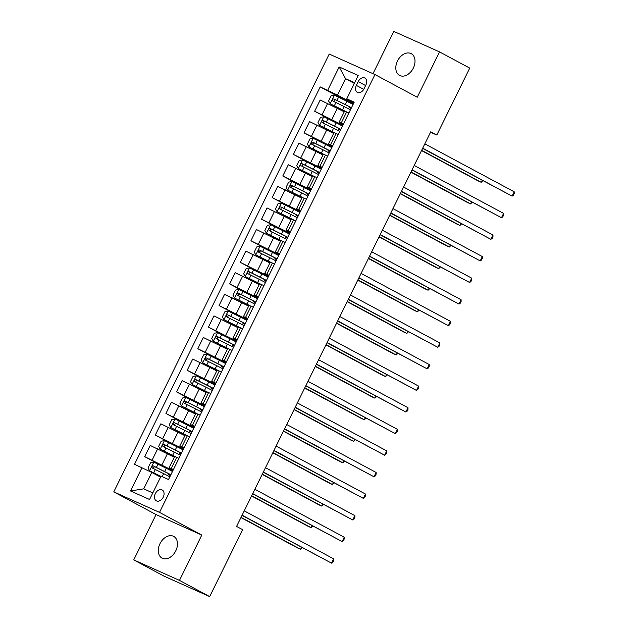 <?xml version="1.0" encoding="UTF-8"?>
<svg xmlns="http://www.w3.org/2000/svg" width="628" height="628" viewBox="0 0 628 628"><rect width="100%" height="100%" fill="white"/><g stroke="black" fill="none" stroke-linecap="round" stroke-linejoin="round"><path stroke-width="0.94" d="M175.785 550.811A12.325 8.659 -61.8 0 0 173.705 536.398A12.325 8.659 -61.8 0 0 159.959 543.722A12.325 8.659 -61.8 0 0 162.048 558.127A12.325 8.659 -61.8 0 0 175.785 550.811M413.318 68.083A12.325 8.659 -61.8 0 0 411.238 53.67A12.325 8.659 -61.8 0 0 397.493 60.987A12.325 8.659 -61.8 0 0 399.581 75.399A12.325 8.659 -61.8 0 0 413.318 68.083M163.225 497.18A6.162 4.333 -61.8 0 0 162.181 489.973A6.162 4.333 -61.8 0 0 155.312 493.632A6.162 4.333 -61.8 0 0 156.356 500.838A6.162 4.333 -61.8 0 0 163.225 497.18M133.74 559.901L179.49 580.398L201.792 535.064L156.05 514.56L133.74 559.901L163.939 576.104L209.681 596.6L242.62 529.671L236.575 526.437L430.769 131.786L436.805 135.028L469.736 68.099L439.537 51.896L393.795 31.4L372.993 73.672M156.05 514.56L113.77 491.881L329.213 54.055L374.955 74.551L159.52 512.377L113.77 491.881M358.211 81.593L356.343 85.392A5.974 4.192 -61.8 0 0 357.348 92.371A5.974 4.192 -61.8 0 0 364.005 88.831L365.873 85.031A5.974 4.192 -61.8 0 0 364.868 78.053A5.974 4.192 -61.8 0 0 358.211 81.593L365.614 85.565M354.632 82.739L345.541 78.665L337.464 95.071L320.209 86.907L134.518 464.288L151.772 472.444L143.702 488.851L152.792 492.925M327.69 90.259L339.159 66.945L358.203 75.478L346.617 99.169L353.784 103.016M141.999 467.64L130.522 490.955L149.566 499.488L161.035 476.173L168.516 479.525L354.208 102.144L346.727 98.792M179.49 580.398L209.681 596.6M201.792 535.064L159.52 512.377M374.955 74.551L417.235 97.238L439.537 51.896M430.549 132.225L436.805 135.028M354.318 83.375L345.541 78.665L339.159 66.945M173.438 469.524L169.128 467.719L173.187 470.027M184.059 447.937L179.749 446.131L183.816 448.439M194.68 426.349L190.378 424.544L194.437 426.852M205.309 404.762L200.999 402.956L205.058 405.264M215.93 383.174L211.62 381.361L215.679 383.677M226.551 361.579L222.241 359.773L226.308 362.081M237.172 339.991L232.87 338.186L236.929 340.494M247.801 318.404L243.491 316.598L247.55 318.906M258.422 296.816L254.112 295.011L258.171 297.319M269.043 275.229L264.733 273.423L268.8 275.731M279.664 253.634L275.362 251.828L279.421 254.136M290.293 232.046L285.983 230.241L290.042 232.548M300.914 210.459L296.604 208.653L300.663 210.961M311.535 188.871L307.233 187.066L311.292 189.373M322.156 167.284L317.854 165.478L321.913 167.786M332.785 145.688L328.475 143.883L332.534 146.191M343.406 124.101L339.096 122.295L343.163 124.603M353.47 103.659L337.464 95.071M344.254 111.815L320.186 99.993L314.659 111.219L338.257 123.881M342.841 125.247L314.659 111.219M333.633 133.403L309.565 121.581L304.038 132.814L327.635 145.468M332.22 146.834L304.038 132.814M323.012 154.99L298.936 143.176L293.417 154.402L317.007 167.056M321.599 168.422L293.417 154.402M312.391 176.578L288.315 164.764L282.788 175.989L306.386 188.651M310.978 190.009L282.788 175.989M301.762 198.165L277.694 186.351L272.167 197.577L295.764 210.239M300.349 211.597L272.167 197.577M291.141 219.761L267.065 207.939L261.546 219.164L285.136 231.826M289.728 233.192L261.546 219.164M280.52 241.348L256.444 229.526L250.925 240.76L274.514 253.414M279.107 254.78L250.925 240.76M269.899 262.936L245.823 251.121L240.296 262.347L263.893 275.001M268.486 276.367L240.296 262.347M259.27 284.523L235.202 272.709L229.675 283.935L253.272 296.597M257.857 297.955L229.675 283.935M248.649 306.111L224.573 294.296L219.054 305.522L242.644 318.184M247.236 319.542L219.054 305.522M238.028 327.706L213.952 315.884L208.425 327.11L232.022 339.772M236.615 341.137L208.425 327.11M227.407 349.294L203.331 337.471L197.804 348.697L221.401 361.359M225.994 362.725L197.804 348.697M216.778 370.881L192.71 359.067L187.183 370.292L210.78 382.947M215.365 384.312L187.183 370.292M206.157 392.469L182.081 380.654L176.562 391.88L200.151 404.534M204.744 405.9L176.562 391.88M195.536 414.056L171.46 402.242L165.933 413.467L189.53 426.129M194.123 427.487L165.933 413.467M184.907 435.651L160.839 423.829L155.312 435.055L178.909 447.717M183.494 449.083L155.312 435.055M174.286 457.239L150.218 445.417L144.691 456.642L168.288 469.304M172.873 470.67L144.691 456.642M160.556 477.154L151.772 472.444M348.933 112.875L344.623 111.07L339.096 122.295M320.209 86.907L348.878 102.293M338.304 134.463L334.002 132.657L328.475 143.883M327.683 156.058L323.373 154.245L317.854 165.478M317.061 177.646L312.752 175.84L307.233 187.066M306.44 199.233L302.131 197.428L296.604 208.653M295.812 220.821L291.51 219.015L285.983 230.241M285.191 242.408L280.881 240.603L275.362 251.828M274.569 264.003L270.26 262.19L264.733 273.423M263.948 285.591L259.639 283.785L254.112 295.011M253.32 307.178L249.018 305.373L243.491 316.598M242.698 328.766L238.389 326.96L232.87 338.186M232.077 350.353L227.768 348.548L222.241 359.773M221.449 371.949L217.147 370.135L211.62 381.361M210.827 393.536L206.526 391.731L200.999 402.956M200.206 415.124L195.897 413.318L190.378 424.544M189.585 436.711L185.276 434.906L179.749 446.131M178.956 458.299L174.655 456.493L169.128 467.719M130.522 490.955L143.702 488.851M422.597 148.389L512.095 196.132L422.707 148.177M514.222 191.815L514.23 193.542L513.374 195.269L512.095 196.132L514.222 191.815L424.826 143.859M353.069 104.468A14.734 0.526 26.2 0 0 346.844 101.265L334.473 95.158L331.144 95.778L328.601 100.959L330.218 103.793L342.59 109.9A14.734 0.526 26.2 0 1 345.361 111.297M330.218 103.793L342.111 109.759A12.23 0.432 26.2 0 1 344.686 111.062M351.452 107.749A14.734 0.526 -153.8 0 0 345.227 104.546L333.931 98.934C332.44 99.091 332.102 99.781 332.911 101.006L344.207 106.619A14.734 0.526 26.2 0 1 350.432 109.822M421.537 150.547L478.096 180.895L481.189 182.285L482.147 180.338M350.997 108.668L349.207 107.584L351.17 108.33M334.653 101.94C333.633 100.606 333.97 99.915 335.666 99.868L344.748 104.405A12.23 0.432 26.2 0 1 351.397 107.867M421.639 150.335L481.189 182.285L482.822 180.699M411.976 169.976L501.474 217.72L412.078 169.764M503.601 213.402L503.601 215.129L502.753 216.856L501.474 217.72L503.601 213.402L414.205 165.447M401.355 191.564L490.853 239.315L401.457 191.352M492.972 234.998L492.98 236.717L492.132 238.444L490.853 239.315L492.972 234.998L403.584 187.034M390.726 213.159L480.224 260.903L390.836 212.939M482.351 256.585L482.359 258.304L481.511 260.031L480.224 260.903L482.351 256.585L392.963 208.622M342.441 126.055A14.734 0.526 26.2 0 0 336.216 122.853L323.844 116.745L320.523 117.365L317.972 122.546L319.597 125.38L331.969 131.488A14.734 0.526 26.2 0 1 334.732 132.885M319.597 125.38L331.49 131.346A12.23 0.432 26.2 0 1 334.065 132.657M340.831 129.337A14.734 0.526 -153.8 0 0 334.606 126.134L323.31 120.521C321.819 120.678 321.481 121.369 322.29 122.593L333.586 128.206A14.734 0.526 26.2 0 1 339.811 131.409M410.908 172.143L467.475 202.491L470.568 203.872L471.526 201.926M340.376 130.255L338.578 129.18L340.541 129.918M324.024 123.528C323.012 122.193 323.349 121.502 325.045 121.455L334.12 125.993A12.23 0.432 26.2 0 1 340.769 129.454M411.018 171.923L470.568 203.872L472.201 202.287M331.82 147.643A14.734 0.526 26.2 0 0 325.594 144.44L313.223 138.333L309.902 138.953L307.351 144.134L308.976 146.968L321.348 153.075A14.734 0.526 26.2 0 1 324.111 154.48M308.976 146.968L320.861 152.934A12.23 0.432 26.2 0 1 323.436 154.245M330.21 150.924A14.734 0.526 -153.8 0 0 323.985 147.721L312.689 142.109C311.198 142.266 310.852 142.956 311.669 144.181L322.965 149.794A14.734 0.526 26.2 0 1 329.19 152.996M400.287 193.73L456.854 224.078L459.939 225.46L460.897 223.513M329.755 151.85L327.957 150.767L329.92 151.513M313.403 145.115C312.383 143.781 312.728 143.09 314.424 143.043L323.499 147.58A12.23 0.432 26.2 0 1 330.147 151.05M400.397 193.51L459.939 225.46L461.572 223.874M321.198 169.238A14.734 0.526 26.2 0 0 314.973 166.028L302.602 159.92L299.281 160.54L296.73 165.721L298.355 168.555L310.727 174.67A14.734 0.526 26.2 0 1 313.49 176.068M298.355 168.555L310.24 174.529A12.23 0.432 26.2 0 1 312.815 175.832M319.581 172.519A14.734 0.526 -153.8 0 0 313.356 169.309L302.06 163.696C300.569 163.853 300.231 164.544 301.04 165.776L312.336 171.389A14.734 0.526 26.2 0 1 318.561 174.592M389.666 215.318L446.225 245.666L449.318 247.047L450.276 245.108M319.134 173.438L317.336 172.355L319.299 173.1M302.782 166.703C301.762 165.368 302.099 164.677 303.803 164.63L312.877 169.175A12.23 0.432 26.2 0 1 319.526 172.637M389.768 215.106L449.318 247.047L450.951 245.47M380.105 234.746L469.603 282.49L380.215 234.527M471.73 278.173L471.738 279.892L470.882 281.619L469.603 282.49L471.73 278.173L382.334 230.209M310.577 190.826A14.734 0.526 26.2 0 0 304.352 187.623L291.981 181.516L288.652 182.128L286.109 187.309L287.726 190.151L300.098 196.258A14.734 0.526 26.2 0 1 302.869 197.655M287.726 190.151L299.619 196.117A12.23 0.432 26.2 0 1 302.194 197.42M308.96 194.107A14.734 0.526 -153.8 0 0 302.735 190.904L291.439 185.291C289.948 185.448 289.61 186.139 290.419 187.364L301.715 192.977A14.734 0.526 26.2 0 1 307.94 196.179M379.045 236.905L435.604 267.253L438.697 268.643L439.655 266.696M308.505 195.025L306.715 193.942L308.67 194.688M292.161 188.29C291.141 186.963 291.478 186.273 293.174 186.218L302.256 190.763A12.23 0.432 26.2 0 1 308.905 194.225M379.147 236.693L438.697 268.643L440.33 267.057M369.484 256.334L458.982 304.078L369.586 256.122M461.109 299.76L461.109 301.487L460.261 303.214L458.982 304.078L461.109 299.76L371.713 251.797M299.949 212.413A14.734 0.526 26.2 0 0 293.723 209.21L281.352 203.103L278.031 203.723L275.48 208.904L277.105 211.738L289.477 217.845A14.734 0.526 26.2 0 1 292.24 219.243M277.105 211.738L288.998 217.704A12.23 0.432 26.2 0 1 291.573 219.007M298.339 215.694A14.734 0.526 -153.8 0 0 292.114 212.492L280.818 206.879C279.327 207.036 278.989 207.727 279.798 208.951L291.094 214.564A14.734 0.526 26.2 0 1 297.319 217.767M368.416 258.493L424.983 288.841L428.076 290.23L429.026 288.283M297.884 216.613L296.086 215.53L298.049 216.275M281.532 209.885C280.52 208.551 280.857 207.86 282.553 207.813L291.627 212.35A12.23 0.432 26.2 0 1 298.276 215.812M368.526 258.281L428.076 290.23L429.701 288.644M358.863 277.921L448.361 325.665L358.965 277.709M450.48 321.348L450.488 323.075L449.64 324.802L448.361 325.665L450.48 321.348L361.092 273.392M289.327 234.001A14.734 0.526 26.2 0 0 283.102 230.798L270.731 224.691L267.41 225.311L264.859 230.492L266.484 233.326L278.856 239.433A14.734 0.526 26.2 0 1 281.619 240.83M266.484 233.326L278.369 239.292A12.23 0.432 26.2 0 1 280.944 240.603M287.71 237.282A14.734 0.526 -153.8 0 0 281.485 234.079L270.189 228.466C268.706 228.623 268.36 229.314 269.176 230.539L280.473 236.152A14.734 0.526 26.2 0 1 286.698 239.354M357.795 280.088L414.362 310.428L417.447 311.818L418.405 309.871M287.263 238.2L285.465 237.125L287.428 237.863M270.911 231.473C269.891 230.138 270.236 229.448 271.932 229.401L281.006 233.938A12.23 0.432 26.2 0 1 287.655 237.4M357.905 279.868L417.447 311.818L419.08 310.232M348.234 299.509L437.732 347.26L348.344 299.297M439.859 342.943L439.867 344.662L439.019 346.389L437.732 347.26L439.859 342.943L350.463 294.979M278.706 255.588A14.734 0.526 26.2 0 0 272.481 252.385L260.11 246.278L256.789 246.898L254.238 252.079L255.863 254.913L268.235 261.02A14.734 0.526 26.2 0 1 270.998 262.425M255.863 254.913L267.748 260.879A12.23 0.432 26.2 0 1 270.323 262.19M277.089 258.869A14.734 0.526 -153.8 0 0 270.864 255.667L259.568 250.054C258.077 250.211 257.739 250.902 258.548 252.126L269.844 257.739A14.734 0.526 26.2 0 1 276.069 260.942M347.174 301.675L403.733 332.024L406.826 333.405L407.784 331.458M276.642 259.796L274.844 258.712L276.807 259.458M260.29 253.06C259.27 251.726 259.607 251.035 261.311 250.988L270.385 255.525A12.23 0.432 26.2 0 1 277.034 258.995M347.276 301.456L406.826 333.405L408.459 331.82M337.613 321.104L427.111 368.848L337.723 320.884M429.238 364.53L429.246 366.25L428.39 367.977L427.111 368.848L429.238 364.53L339.842 316.567M268.085 277.184A14.734 0.526 26.2 0 0 261.86 273.973L249.489 267.866L246.16 268.486L243.609 273.667L245.234 276.501L257.606 282.608A14.734 0.526 26.2 0 1 260.369 284.013M245.234 276.501L257.127 282.474A12.23 0.432 26.2 0 1 259.702 283.778M266.468 280.465A14.734 0.526 -153.8 0 0 260.243 277.254L248.947 271.641C247.456 271.798 247.118 272.489 247.927 273.714L259.223 279.327A14.734 0.526 26.2 0 1 265.448 282.537M336.545 323.263L393.112 353.611L396.205 354.993L397.163 353.046M266.013 281.383L264.223 280.3L266.178 281.046M249.661 274.648C248.649 273.313 248.986 272.623 250.682 272.576L259.757 277.121A12.23 0.432 26.2 0 1 266.405 280.583M336.655 323.043L396.205 354.993L397.838 353.415M326.992 342.692L416.49 390.435L327.094 342.472M418.617 386.118L418.617 387.837L417.769 389.564L416.49 390.435L418.617 386.118L329.221 338.154M257.456 298.771A14.734 0.526 26.2 0 0 251.231 295.568L238.86 289.461L235.539 290.073L232.988 295.254L234.613 298.096L246.985 304.203A14.734 0.526 26.2 0 1 249.748 305.601M234.613 298.096L246.506 304.062A12.23 0.432 26.2 0 1 249.081 305.365M255.847 302.052A14.734 0.526 -153.8 0 0 249.622 298.849L238.326 293.237C236.834 293.394 236.497 294.085 237.306 295.309L248.602 300.922A14.734 0.526 26.2 0 1 254.827 304.125M325.924 344.851L382.491 375.199L385.576 376.588L386.534 374.641M255.392 302.971L253.594 301.887L255.557 302.633M239.04 296.235C238.028 294.901 238.365 294.21 240.061 294.163L249.135 298.708A12.23 0.432 26.2 0 1 255.784 302.17M326.034 344.639L385.576 376.588L387.209 375.002M316.363 364.279L405.869 412.023L316.473 364.059M407.988 407.705L407.996 409.425L407.148 411.159L405.869 412.023L407.988 407.705L318.6 359.742M246.835 320.359A14.734 0.526 26.2 0 0 240.61 317.156L228.239 311.048L224.918 311.669L222.367 316.85L223.992 319.683L236.364 325.791A14.734 0.526 26.2 0 1 239.127 327.188M223.992 319.683L235.877 325.649A12.23 0.432 26.2 0 1 238.452 326.952M245.218 323.64A14.734 0.526 -153.8 0 0 238.993 320.437L227.697 314.824C226.213 314.981 225.868 315.672 226.684 316.897L237.973 322.509A14.734 0.526 26.2 0 1 244.206 325.712M315.303 366.438L371.862 396.786L374.955 398.176L375.913 396.229M244.771 324.558L242.973 323.475L244.936 324.221M228.419 317.831C227.399 316.496 227.744 315.805 229.44 315.758L238.514 320.296A12.23 0.432 26.2 0 1 245.163 323.758M315.413 366.226L374.955 398.176L376.588 396.59M305.742 385.867L395.24 433.61L305.852 385.655M397.367 429.293L397.375 431.02L396.519 432.747L395.24 433.61L397.367 429.293L307.971 381.337M236.214 341.946A14.734 0.526 26.2 0 0 229.989 338.743L217.618 332.636L214.289 333.256L211.746 338.437L213.363 341.271L225.742 347.378A14.734 0.526 26.2 0 1 228.506 348.776M213.363 341.271L225.256 347.237A12.23 0.432 26.2 0 1 227.831 348.54M234.597 345.227A14.734 0.526 -153.8 0 0 228.372 342.024L217.076 336.412C215.585 336.569 215.247 337.26 216.056 338.484L227.352 344.097A14.734 0.526 26.2 0 1 233.577 347.3M304.682 388.033L361.241 418.374L364.334 419.763L365.292 417.816M234.142 346.146L232.352 345.07L234.315 345.808M217.798 339.418C216.778 338.084 217.115 337.393 218.819 337.346L227.893 341.883A12.23 0.432 26.2 0 1 234.542 345.345M304.784 387.814L364.334 419.763L365.967 418.177M295.121 407.454L384.619 455.206L295.223 407.242M386.746 450.88L386.746 452.607L385.898 454.334L384.619 455.206L386.746 450.88L297.35 402.925M225.593 363.534A14.734 0.526 26.2 0 0 219.368 360.331L206.997 354.223L203.668 354.844L201.117 360.025L202.742 362.858L215.114 368.966A14.734 0.526 26.2 0 1 217.877 370.371M202.742 362.858L214.635 368.824A12.23 0.432 26.2 0 1 217.209 370.135M223.976 366.815A14.734 0.526 -153.8 0 0 217.751 363.612L206.455 357.999C204.964 358.156 204.626 358.847 205.434 360.072L216.731 365.684A14.734 0.526 26.2 0 1 222.956 368.887M294.053 409.621L350.62 439.969L353.713 441.351L354.671 439.404M223.521 367.741L221.731 366.658L223.686 367.404M207.169 361.006C206.157 359.671 206.494 358.981 208.19 358.933L217.264 363.471A12.23 0.432 26.2 0 1 223.913 366.94M294.163 409.401L353.713 441.351L355.346 439.765M284.5 429.05L373.998 476.793L284.602 428.83M376.125 472.476L376.125 474.195L375.277 475.922L373.998 476.793L376.125 472.476L286.729 424.512M214.964 385.121A14.734 0.526 26.2 0 0 208.739 381.918L196.368 375.811L193.047 376.431L190.496 381.612L192.121 384.446L204.493 390.553A14.734 0.526 26.2 0 1 207.256 391.958M192.121 384.446L204.014 390.42A12.23 0.432 26.2 0 1 206.581 391.723M213.355 388.41A14.734 0.526 -153.8 0 0 207.13 385.2L195.834 379.587C194.342 379.744 194.005 380.435 194.813 381.659L206.11 387.272A14.734 0.526 26.2 0 1 212.335 390.483M283.432 431.208L339.999 461.556L343.084 462.938L344.042 460.991M212.9 389.329L211.102 388.245L213.065 388.991M196.548 382.593C195.536 381.259 195.873 380.568 197.569 380.521L206.643 385.066A12.23 0.432 26.2 0 1 213.292 388.528M283.542 430.989L343.084 462.938L344.717 461.36M273.871 450.637L363.377 498.381L273.981 450.417M365.496 494.063L365.504 495.782L364.656 497.509L363.377 498.381L365.496 494.063L276.108 446.1M204.343 406.716A14.734 0.526 26.2 0 0 198.118 403.514L185.747 397.398L182.426 398.019L179.875 403.2L181.5 406.041L193.871 412.149A14.734 0.526 26.2 0 1 196.635 413.546M181.5 406.041L193.385 412.007A12.23 0.432 26.2 0 1 195.96 413.31M202.726 409.998A14.734 0.526 -153.8 0 0 196.501 406.795L185.205 401.182C183.721 401.339 183.376 402.03 184.185 403.255L195.481 408.867A14.734 0.526 26.2 0 1 201.706 412.07M272.811 452.796L329.37 483.144L332.463 484.526L333.421 482.587M202.279 410.916L200.481 409.833L202.444 410.579M185.927 404.181C184.907 402.846 185.252 402.155 186.948 402.108L196.022 406.654A12.23 0.432 26.2 0 1 202.671 410.115M272.913 452.584L332.463 484.526L334.096 482.948M263.25 472.225L352.748 519.968L263.36 472.005M354.875 515.651L354.883 517.37L354.027 519.097L352.748 519.968L354.875 515.651L265.479 467.687M193.722 428.304A14.734 0.526 26.2 0 0 187.497 425.101L175.126 418.994L171.797 419.614L169.254 424.795L170.871 427.629L183.243 433.736A14.734 0.526 26.2 0 1 186.014 435.133M170.871 427.629L182.764 433.595A12.23 0.432 26.2 0 1 185.339 434.898M192.105 431.585A14.734 0.526 -153.8 0 0 185.88 428.382L174.584 422.77C173.093 422.927 172.755 423.617 173.564 424.842L184.86 430.455A14.734 0.526 26.2 0 1 191.085 433.658M262.19 474.383L318.749 504.731L321.842 506.121L322.8 504.174M191.65 432.504L189.86 431.42L191.823 432.166M175.306 425.776C174.286 424.442 174.623 423.751 176.327 423.704L185.401 428.241A12.23 0.432 26.2 0 1 192.05 431.703M262.292 474.171L321.842 506.121L323.475 504.535M252.629 493.812L342.127 541.556L252.731 493.6M344.254 537.238L344.254 538.965L343.406 540.692L342.127 541.556L344.254 537.238L254.858 489.283M183.101 449.891A14.734 0.526 26.2 0 0 176.876 446.689L164.497 440.581L161.176 441.201L158.625 446.382L160.25 449.216L172.621 455.324A14.734 0.526 26.2 0 1 175.385 456.721M160.25 449.216L172.143 455.182A12.23 0.432 26.2 0 1 174.717 456.485M181.484 453.173A14.734 0.526 -153.8 0 0 175.259 449.97L163.963 444.357C162.471 444.514 162.134 445.205 162.942 446.43L174.239 452.042A14.734 0.526 26.2 0 1 180.464 455.245M251.561 495.979L308.128 526.319L311.221 527.708L312.179 525.762M181.029 454.091L179.231 453.016L181.194 453.754M164.677 447.364C163.665 446.029 164.002 445.338 165.698 445.291L174.772 449.829A12.23 0.432 26.2 0 1 181.421 453.29M251.671 495.759L311.221 527.708L312.854 526.123M242.008 515.4L331.506 563.143L242.11 515.188M333.625 558.826L333.633 560.553L332.785 562.28L331.506 563.143L333.625 558.826L244.237 510.87M172.472 471.479A14.734 0.526 26.2 0 0 166.247 468.276L153.876 462.169L150.555 462.789L148.004 467.97L149.629 470.804L160.933 476.377M149.629 470.804L160.894 476.464M170.863 474.76A14.734 0.526 -153.8 0 0 164.638 471.557L153.342 465.945C151.85 466.102 151.513 466.792 152.321 468.017L163.618 473.63A14.734 0.526 26.2 0 1 169.843 476.833M240.94 517.566L297.507 547.914L300.592 549.296L301.55 547.349M170.408 475.686L168.61 474.603L170.573 475.349M154.056 468.951C153.036 467.617 153.381 466.926 155.077 466.879L164.151 471.416A12.23 0.432 26.2 0 1 170.8 474.886M241.05 517.346L300.592 549.296L302.225 547.71M331.914 119.383L337.44 108.157M321.293 140.97L326.819 129.745M310.672 162.558L316.198 151.332M300.051 184.145L305.569 172.92M289.422 205.741L294.948 194.515M278.801 227.328L284.327 216.103M268.18 248.916L273.706 237.69M257.559 270.503L263.077 259.278M246.93 292.091L252.456 280.865M236.309 313.686L241.835 302.461M225.688 335.274L231.214 324.048M215.066 356.861L220.585 345.636M204.438 378.449L209.964 367.223M193.817 400.036L199.343 388.811M183.195 421.631L188.714 410.398M172.567 443.219L178.093 431.993M161.946 464.806L167.472 453.581M322.14 114.571L327.667 103.345M341.177 123.104L346.703 111.878M330.556 144.691L336.082 133.466M311.519 136.166L317.038 124.933M319.935 166.287L325.461 155.061M300.891 157.754L306.417 146.528M309.314 187.874L314.832 176.649M290.269 179.341L295.796 168.116M298.685 209.462L304.211 198.236M279.648 200.929L285.175 189.703M288.064 231.049L293.59 219.824M269.027 222.516L274.546 211.291M277.443 252.637L282.969 241.411M258.398 244.111L263.925 232.878M266.822 274.232L272.34 262.999M247.777 265.699L253.304 254.473M256.193 295.819L261.719 284.594M237.156 287.286L242.683 276.061M245.572 317.407L251.098 306.181M226.535 308.874L232.054 297.648M234.951 338.994L240.469 327.769M215.906 330.461L221.433 319.236M224.329 360.582L229.848 349.356M205.285 352.049L210.812 340.823M213.701 382.177L219.227 370.944M194.664 373.644L200.183 362.419M203.079 403.765L208.606 392.539M184.043 395.232L189.562 384.006M192.458 425.352L197.977 414.127M173.414 416.819L178.941 405.594M181.83 446.94L187.356 435.714M162.793 438.407L168.32 427.181M171.209 468.527L176.735 457.302M152.172 459.994L157.691 448.769M363.722 89.357L356.343 85.392M334.386 95.173L330.179 103.722M344.207 106.619L342.59 109.9M350.055 107.867L350.338 107.294M346.844 101.265L345.227 104.546M335.956 102.482L334.347 105.763M338.594 97.128L336.977 100.409M335.666 99.868L333.931 98.934M323.765 116.761L319.558 125.31M333.586 128.206L331.969 131.488M339.434 129.462L339.717 128.881M336.216 122.853L334.606 126.134M325.335 124.077L323.718 127.358M327.973 118.723L326.356 122.005M325.045 121.455L323.31 120.521M313.144 138.348L308.937 146.897M322.965 149.794L321.348 153.075M328.805 151.05L329.096 150.469M325.594 144.44L323.985 147.721M314.714 145.665L313.097 148.946M317.344 140.311L315.735 143.592M314.424 143.043L312.689 142.109M302.515 159.936L298.308 168.485M312.336 171.389L310.727 174.67M318.184 172.637L318.467 172.056M314.973 166.028L313.356 169.309M304.085 167.252L302.476 170.533M306.723 161.898L305.106 165.18M303.803 164.63L302.06 163.696M291.894 181.523L287.687 190.08M301.715 192.977L300.098 196.258M307.563 194.225L307.846 193.652M304.352 187.623L302.735 190.904M293.464 188.84L291.847 192.121M296.102 183.486L294.485 186.767M293.174 186.218L291.439 185.291M281.273 203.119L277.066 211.667M291.094 214.564L289.477 217.845M296.942 215.812L297.225 215.239M293.723 209.21L292.114 212.492M282.843 210.427L281.226 213.708M285.473 205.073L283.864 208.355M282.553 207.813L280.818 206.879M270.644 224.706L266.445 233.255M280.473 236.152L278.856 239.433M286.313 237.408L286.596 236.827M283.102 230.798L281.485 234.079M272.222 232.022L270.605 235.304M274.852 226.669L273.243 229.95M271.932 229.401L270.189 228.466M260.023 246.294L255.816 254.842M269.844 257.739L268.235 261.02M275.692 258.995L275.975 258.414M272.481 252.385L270.864 255.667M261.593 253.61L259.984 256.891M264.231 248.256L262.614 251.538M261.311 250.988L259.568 250.054M249.402 267.881L245.195 276.43M259.223 279.327L257.606 282.608M265.071 280.583L265.354 280.002M261.86 273.973L260.243 277.254M250.972 275.197L249.355 278.479M253.61 269.844L251.993 273.125M250.682 272.576L248.947 271.641M238.781 289.469L234.574 298.025M248.602 300.922L246.985 304.203M254.45 302.17L254.733 301.597M251.231 295.568L249.622 298.849M240.351 296.785L238.734 300.066M242.981 291.431L241.372 294.713M240.061 294.163L238.326 293.237M228.152 311.064L223.953 319.613M237.973 322.509L236.364 325.791M243.821 323.758L244.104 323.185M240.61 317.156L238.993 320.437M229.73 318.372L228.113 321.654M232.36 313.019L230.743 316.3M229.44 315.758L227.697 314.824M217.531 332.652L213.324 341.2M227.352 344.097L225.742 347.378M233.2 345.353L233.483 344.772M229.989 338.743L228.372 342.024M219.101 339.968L217.492 343.249M221.739 334.606L220.122 337.895M218.819 337.346L217.076 336.412M206.91 354.239L202.703 362.788M216.731 365.684L215.114 368.966M222.579 366.94L222.861 366.36M219.368 360.331L217.751 363.612M208.48 361.555L206.863 364.837M211.118 356.202L209.501 359.483M208.19 358.933L206.455 357.999M196.289 375.827L192.082 384.375M206.11 387.272L204.493 390.553M211.95 388.528L212.24 387.947M208.739 381.918L207.13 385.2M197.859 383.143L196.242 386.424M200.489 377.789L198.88 381.07M197.569 380.521L195.834 379.587M185.66 397.414L181.453 405.963M195.481 408.867L193.871 412.149M201.329 410.115L201.612 409.542M198.118 403.514L196.501 406.795M187.238 404.73L185.621 408.012M189.868 399.377L188.251 402.658M186.948 402.108L185.205 401.182M175.039 419.009L170.832 427.558M184.86 430.455L183.243 433.736M190.708 431.703L190.991 431.13M187.497 425.101L185.88 428.382M176.609 426.318L175 429.599M179.247 420.964L177.63 424.245M176.327 423.704L174.584 422.77M164.418 440.597L160.211 449.146M174.239 452.042L172.621 455.324M180.087 453.298L180.369 452.717M176.876 446.689L175.259 449.97M165.988 447.913L164.371 451.194M168.626 442.552L167.009 445.833M165.698 445.291L163.963 444.357M153.797 462.184L149.59 470.733M163.618 473.63L162.126 476.66M169.458 474.886L169.748 474.305M166.247 468.276L164.638 471.557M155.367 469.501L153.75 472.782M157.997 464.147L156.388 467.428M155.077 466.879L153.342 465.945M349.553 106.878L349.207 107.584M338.932 128.465L338.578 129.18M328.311 150.053L327.957 150.767M317.69 171.64L317.336 172.355M307.061 193.228L306.715 193.942M296.44 214.823L296.086 215.53M285.819 236.411L285.465 237.125M275.197 257.998L274.844 258.712M264.569 279.586L264.223 280.3M253.948 301.173L253.594 301.887M243.326 322.768L242.973 323.475M232.698 344.356L232.352 345.07M222.076 365.943L221.731 366.658M211.455 387.531L211.102 388.245M200.834 409.118L200.481 409.833M190.206 430.714L189.86 431.42M179.584 452.301L179.231 453.016M168.963 473.889L168.61 474.603"/></g></svg>
